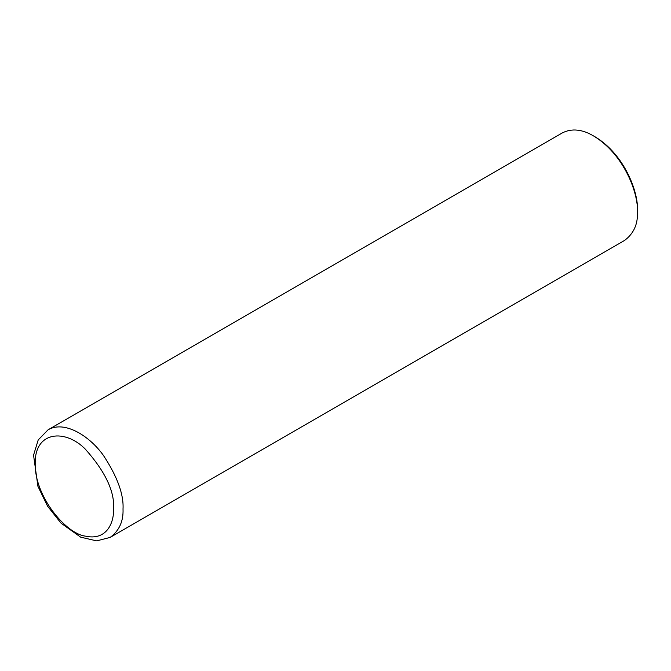 <?xml version="1.0" encoding="UTF-8"?>
<svg xmlns="http://www.w3.org/2000/svg" width="671" height="671" viewBox="0 0 671 671"><rect width="100%" height="100%" fill="white"/><g stroke="black" fill="none" stroke-linecap="round" stroke-linejoin="round"><path stroke-width="1.01" d="M110.161 537.404L624.584 240.403C633.667 233.684 637.962 224.206 637.45 211.969C638.498 193.978 624.558 154.657 593.533 135.911C582.118 129.226 571.759 128.195 562.483 132.833L48.052 429.834L38.213 439.924L33.55 455.139L37.928 486.316L47.54 506.144L61.044 523.179L80.679 537.169L96.658 540.885L110.161 537.404C119.245 530.686 123.531 521.208 123.019 508.97C123.841 494.452 117.333 476.645 103.51 455.55C89.746 436.024 64.458 420.088 48.052 429.834M593.533 135.911L595.102 136.817C625.02 154.892 638.465 192.803 637.45 210.157L637.45 211.969M113.609 508.97C114.741 491.558 105.33 471.638 85.376 449.209C65.532 428.769 34.489 430.774 35.194 463.695C34.489 495.819 65.532 533.663 85.376 536.137C106.093 540.784 113.978 523.665 113.609 508.97"/></g></svg>
